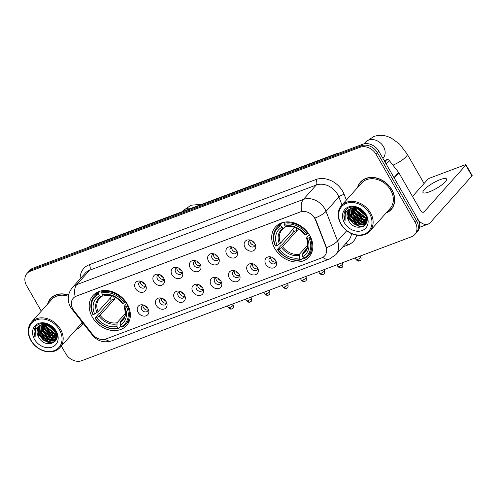<?xml version="1.0" encoding="UTF-8"?>
<svg xmlns="http://www.w3.org/2000/svg" width="497" height="497" viewBox="0 0 497 497"><rect width="100%" height="100%" fill="white"/><g stroke="black" fill="none" stroke-linecap="round" stroke-linejoin="round"><path stroke-width="0.75" d="M274.804 248.512A22.502 17.898 -138.2 0 0 309.041 256.943A22.502 17.898 -138.2 0 0 309.718 235.392A22.502 17.898 -138.2 0 0 275.481 226.961A22.502 17.898 -138.2 0 0 274.804 248.512M92.324 317.098A22.502 17.898 -138.2 0 0 126.561 325.529A22.502 17.898 -138.2 0 0 127.238 303.978A22.502 17.898 -138.2 0 0 93.001 295.547A22.502 17.898 -138.2 0 0 92.324 317.098M147.957 308.594A6.368 5.063 41.8 0 1 148.603 310.091A6.368 5.063 41.8 0 1 145.416 316.017A6.368 5.063 41.8 0 1 138.079 312.309A6.368 5.063 41.8 0 1 142.751 304.86A6.368 5.063 41.8 0 1 147.957 308.594M143.782 305.127A3.821 3.038 -138.2 0 0 141.881 305.984A3.821 3.038 -138.2 0 0 141.769 309.643A3.821 3.038 -138.2 0 0 147.584 311.079A3.821 3.038 -138.2 0 0 148.224 309.091M166.209 301.735A6.368 5.063 41.8 0 1 166.849 303.232A6.368 5.063 41.8 0 1 163.662 309.159A6.368 5.063 41.8 0 1 156.325 305.45A6.368 5.063 41.8 0 1 160.997 298.001A6.368 5.063 41.8 0 1 166.209 301.735M162.028 298.268A3.821 3.038 -138.2 0 0 160.133 299.126A3.821 3.038 -138.2 0 0 160.015 302.785A3.821 3.038 -138.2 0 0 165.83 304.22A3.821 3.038 -138.2 0 0 166.47 302.232M184.455 294.876A6.368 5.063 41.8 0 1 185.101 296.374A6.368 5.063 41.8 0 1 181.908 302.3A6.368 5.063 41.8 0 1 174.571 298.591A6.368 5.063 41.8 0 1 179.249 291.143A6.368 5.063 41.8 0 1 184.455 294.876M180.281 291.41A3.821 3.038 -138.2 0 0 178.38 292.267A3.821 3.038 -138.2 0 0 178.261 295.926A3.821 3.038 -138.2 0 0 184.076 297.361A3.821 3.038 -138.2 0 0 184.716 295.373M202.701 288.018A6.368 5.063 41.8 0 1 203.348 289.515A6.368 5.063 41.8 0 1 200.161 295.442A6.368 5.063 41.8 0 1 192.824 291.733A6.368 5.063 41.8 0 1 197.495 284.284A6.368 5.063 41.8 0 1 202.701 288.018M198.527 284.551A3.821 3.038 -138.2 0 0 196.626 285.408A3.821 3.038 -138.2 0 0 196.514 289.068A3.821 3.038 -138.2 0 0 202.329 290.503A3.821 3.038 -138.2 0 0 202.969 288.515M220.954 281.159A6.368 5.063 41.8 0 1 221.594 282.656A6.368 5.063 41.8 0 1 218.407 288.583A6.368 5.063 41.8 0 1 211.07 284.874A6.368 5.063 41.8 0 1 215.741 277.425A6.368 5.063 41.8 0 1 220.954 281.159M216.773 277.693A3.821 3.038 -138.2 0 0 214.878 278.55A3.821 3.038 -138.2 0 0 214.76 282.209A3.821 3.038 -138.2 0 0 220.575 283.644A3.821 3.038 -138.2 0 0 221.215 281.662M239.2 274.301A6.368 5.063 41.8 0 1 239.84 275.798A6.368 5.063 41.8 0 1 236.653 281.724A6.368 5.063 41.8 0 1 229.316 278.016A6.368 5.063 41.8 0 1 233.988 270.567A6.368 5.063 41.8 0 1 239.2 274.301M235.019 270.834A3.821 3.038 -138.2 0 0 233.124 271.691A3.821 3.038 -138.2 0 0 233.006 275.35A3.821 3.038 -138.2 0 0 238.821 276.786A3.821 3.038 -138.2 0 0 239.461 274.804M257.446 267.442A6.368 5.063 41.8 0 1 258.092 268.939A6.368 5.063 41.8 0 1 254.899 274.866A6.368 5.063 41.8 0 1 247.562 271.157A6.368 5.063 41.8 0 1 252.24 263.708A6.368 5.063 41.8 0 1 257.446 267.442M253.271 263.975A3.821 3.038 -138.2 0 0 251.37 264.833A3.821 3.038 -138.2 0 0 251.252 268.492A3.821 3.038 -138.2 0 0 257.067 269.927A3.821 3.038 -138.2 0 0 257.707 267.945M275.692 260.583A6.368 5.063 41.8 0 1 276.338 262.081A6.368 5.063 41.8 0 1 273.151 268.007A6.368 5.063 41.8 0 1 265.814 264.298A6.368 5.063 41.8 0 1 270.486 256.85A6.368 5.063 41.8 0 1 275.692 260.583M271.517 257.117A3.821 3.038 -138.2 0 0 269.616 257.974A3.821 3.038 -138.2 0 0 269.504 261.633A3.821 3.038 -138.2 0 0 275.319 263.068A3.821 3.038 -138.2 0 0 275.959 261.087M145.391 284.831A6.368 5.063 41.8 0 1 146.037 286.328A6.368 5.063 41.8 0 1 142.85 292.261A6.368 5.063 41.8 0 1 135.513 288.546A6.368 5.063 41.8 0 1 140.185 281.103A6.368 5.063 41.8 0 1 145.391 284.831M141.216 281.37A3.821 3.038 -138.2 0 0 139.315 282.228A3.821 3.038 -138.2 0 0 139.203 285.887A3.821 3.038 -138.2 0 0 145.018 287.316A3.821 3.038 -138.2 0 0 145.658 285.334M163.643 277.978A6.368 5.063 41.8 0 1 164.283 279.469A6.368 5.063 41.8 0 1 161.096 285.402A6.368 5.063 41.8 0 1 153.759 281.687A6.368 5.063 41.8 0 1 158.431 274.245A6.368 5.063 41.8 0 1 163.643 277.978M159.462 274.512A3.821 3.038 -138.2 0 0 157.568 275.369A3.821 3.038 -138.2 0 0 157.45 279.028A3.821 3.038 -138.2 0 0 163.264 280.457A3.821 3.038 -138.2 0 0 163.904 278.475M181.89 271.12A6.368 5.063 41.8 0 1 182.536 272.611A6.368 5.063 41.8 0 1 179.342 278.544A6.368 5.063 41.8 0 1 172.005 274.829A6.368 5.063 41.8 0 1 176.683 267.386A6.368 5.063 41.8 0 1 181.89 271.12M177.715 267.653A3.821 3.038 -138.2 0 0 175.814 268.51A3.821 3.038 -138.2 0 0 175.696 272.17A3.821 3.038 -138.2 0 0 181.511 273.598A3.821 3.038 -138.2 0 0 182.15 271.617M200.136 264.261A6.368 5.063 41.8 0 1 200.782 265.752A6.368 5.063 41.8 0 1 197.595 271.685A6.368 5.063 41.8 0 1 190.258 267.97A6.368 5.063 41.8 0 1 194.93 260.527A6.368 5.063 41.8 0 1 200.136 264.261M195.961 260.795A3.821 3.038 -138.2 0 0 194.06 261.652A3.821 3.038 -138.2 0 0 193.948 265.311A3.821 3.038 -138.2 0 0 199.757 266.74A3.821 3.038 -138.2 0 0 200.403 264.758M218.388 257.403A6.368 5.063 41.8 0 1 219.028 258.894A6.368 5.063 41.8 0 1 215.841 264.826A6.368 5.063 41.8 0 1 208.504 261.111A6.368 5.063 41.8 0 1 213.176 253.669A6.368 5.063 41.8 0 1 218.388 257.403M214.207 253.936A3.821 3.038 -138.2 0 0 212.306 254.793A3.821 3.038 -138.2 0 0 212.194 258.452A3.821 3.038 -138.2 0 0 218.009 259.881A3.821 3.038 -138.2 0 0 218.649 257.9M236.634 250.544A6.368 5.063 41.8 0 1 237.274 252.035A6.368 5.063 41.8 0 1 234.087 257.968A6.368 5.063 41.8 0 1 226.75 254.253A6.368 5.063 41.8 0 1 231.422 246.81A6.368 5.063 41.8 0 1 236.634 250.544M232.453 247.077A3.821 3.038 -138.2 0 0 230.558 247.935A3.821 3.038 -138.2 0 0 230.44 251.594A3.821 3.038 -138.2 0 0 236.255 253.029A3.821 3.038 -138.2 0 0 236.895 251.041M254.88 243.685A6.368 5.063 41.8 0 1 255.526 245.183A6.368 5.063 41.8 0 1 252.333 251.109A6.368 5.063 41.8 0 1 244.996 247.4A6.368 5.063 41.8 0 1 249.674 239.952A6.368 5.063 41.8 0 1 254.88 243.685M250.705 240.219A3.821 3.038 -138.2 0 0 248.804 241.076A3.821 3.038 -138.2 0 0 248.686 244.735A3.821 3.038 -138.2 0 0 254.501 246.17A3.821 3.038 -138.2 0 0 255.141 244.182M148.174 309.88A3.821 3.038 41.8 0 1 143.484 307.724A3.821 3.038 41.8 0 1 143.012 305.264M166.42 303.021A3.821 3.038 41.8 0 1 161.73 300.865A3.821 3.038 41.8 0 1 161.258 298.405M184.667 296.162A3.821 3.038 41.8 0 1 179.976 294.007A3.821 3.038 41.8 0 1 179.504 291.546M202.913 289.304A3.821 3.038 41.8 0 1 198.228 287.148A3.821 3.038 41.8 0 1 197.75 284.688M221.165 282.445A3.821 3.038 41.8 0 1 216.475 280.296A3.821 3.038 41.8 0 1 216.002 277.829M239.411 275.587A3.821 3.038 41.8 0 1 234.721 273.437A3.821 3.038 41.8 0 1 234.249 270.971M257.657 268.728A3.821 3.038 41.8 0 1 252.967 266.578A3.821 3.038 41.8 0 1 252.495 264.112M275.903 261.869A3.821 3.038 41.8 0 1 271.219 259.72A3.821 3.038 41.8 0 1 270.741 257.253M145.609 286.117A3.821 3.038 41.8 0 1 140.918 283.967A3.821 3.038 41.8 0 1 140.446 281.507M163.855 279.258A3.821 3.038 41.8 0 1 159.164 277.109A3.821 3.038 41.8 0 1 158.692 274.648M182.101 272.406A3.821 3.038 41.8 0 1 177.41 270.25A3.821 3.038 41.8 0 1 176.938 267.79M200.347 265.547A3.821 3.038 41.8 0 1 195.663 263.391A3.821 3.038 41.8 0 1 195.184 260.931M218.599 258.688A3.821 3.038 41.8 0 1 213.909 256.533A3.821 3.038 41.8 0 1 213.437 254.073M236.845 251.83A3.821 3.038 41.8 0 1 232.155 249.674A3.821 3.038 41.8 0 1 231.683 247.214M255.091 244.971A3.821 3.038 41.8 0 1 250.401 242.816A3.821 3.038 41.8 0 1 249.929 240.355M74.034 310.78A11.462 9.12 41.8 0 1 72.935 309.153A11.462 9.12 41.8 0 1 73.283 298.169A11.462 9.12 41.8 0 1 76.271 296.144L300.25 211.964A11.462 9.12 41.8 0 1 315.533 220.016L325.87 246.593A11.462 9.12 41.8 0 1 324.696 255.843A11.462 9.12 41.8 0 1 321.702 257.875L105.855 338.997A11.462 9.12 41.8 0 1 92.504 334.301L74.034 310.78M76.103 329.523A20.588 16.376 -138.2 0 0 81.284 325.957A20.588 16.376 -138.2 0 0 83.105 323.33M80.918 326.038A20.588 16.376 -138.2 0 0 81.937 325.162M386.051 213.027A20.588 16.376 -138.2 0 0 391.232 209.461A20.588 16.376 -138.2 0 0 391.853 189.742A20.588 16.376 -138.2 0 0 360.524 182.026A20.588 16.376 -138.2 0 0 357.56 187.574M390.866 209.548A20.588 16.376 -138.2 0 0 391.884 208.665M72.866 309.035A14.86 1.963 -38.1 0 1 71.872 309.022L70.475 306.953C66.933 300.194 67.555 293.746 72.338 287.614A16.979 13.506 41.8 0 1 76.768 284.607A14.86 8.312 69.4 0 0 75.153 296.591L301.766 211.418A14.86 8.312 -110.6 0 1 303.381 199.434A16.979 13.506 41.8 0 1 324.789 208.802A16.979 13.506 41.8 0 1 326.02 211.362L337.544 240.983A16.979 13.506 41.8 0 1 335.798 254.688L348.658 240.299A16.979 13.506 -138.2 0 0 351.472 233.602M61.336 346.049L65.716 353.665A12.736 10.133 -138.2 0 0 81.775 360.692L411.485 236.771A12.736 10.133 -138.2 0 0 414.809 234.516L417.548 231.447A12.736 10.133 -138.2 0 0 417.934 219.245L378.832 151.243L377.459 152.778A12.736 10.133 -138.2 0 0 361.406 145.758L31.696 269.678A12.736 10.133 -138.2 0 0 28.372 271.927A12.736 10.133 -138.2 0 1 31.696 269.678L361.406 145.758A12.736 10.133 -138.2 0 1 377.459 152.778L416.561 220.78L377.459 152.778L376.086 154.312A12.736 10.133 -138.2 0 0 360.033 147.292L30.323 271.213A12.736 10.133 -138.2 0 0 27 273.462A12.736 10.133 -138.2 0 0 26.614 285.663L41.276 311.159M416.182 232.981A12.736 10.133 -138.2 0 0 416.561 220.78A12.736 10.133 -138.2 0 1 416.182 232.981M313.918 216.735L315.781 219.736L326.523 247.661A14.86 4.852 -21.3 0 0 337.544 240.983L346.72 230.714M68.555 295.081A20.588 16.376 -138.2 0 0 50.576 298.517A20.588 16.376 -138.2 0 0 47.613 304.065M414.809 234.516A12.736 10.133 -138.2 0 0 415.194 222.314L376.086 154.312M361.238 181.287A20.588 16.376 -138.2 0 0 360.48 182.399M51.29 297.778A20.588 16.376 -138.2 0 0 50.532 298.89M378.832 151.243A12.736 10.133 -138.2 0 0 362.773 144.223L33.063 268.144A12.736 10.133 -138.2 0 0 29.739 270.393L27 273.462M59.522 329.933A18.252 14.519 -138.2 0 0 36.511 319.869A18.252 14.519 -138.2 0 0 31.199 340.582A18.252 14.519 -138.2 0 0 54.21 350.646A18.252 14.519 -138.2 0 0 59.522 329.933M60.528 329.306A19.103 15.196 -138.2 0 0 31.46 322.149A19.103 15.196 -138.2 0 0 30.882 340.445A19.103 15.196 -138.2 0 0 59.951 347.602A19.103 15.196 -138.2 0 0 60.528 329.306M68.344 296.311A19.103 15.196 -138.2 0 0 51.682 299.511L31.46 322.149M52.315 296.895A20.377 16.208 -138.2 0 0 52.104 297.125L50.731 298.66A20.377 16.208 -138.2 0 0 47.923 303.717M68.524 295.255A20.377 16.208 -138.2 0 0 50.731 298.66M56.124 332.17L48.364 325.777L47.78 324.516M55.794 331.449L48.507 324.734M56.826 334.45L54.937 334.22L46.65 327.697L45.444 324.15M56.714 333.941L55.366 333.736L47.078 327.219L45.966 324.187M57 336.196L53.222 336.134L44.935 329.617L43.612 324.23M56.993 335.792L53.651 335.655L45.364 329.132L44.034 324.181M56.701 337.656L51.508 338.053L43.22 331.53L42.083 324.591M56.801 337.314L51.936 337.575L43.649 331.052L42.438 324.479M56.77 338.389L56.416 338.699M56.161 338.898L49.793 339.973L41.506 333.45L40.785 325.125M56.316 338.606L50.222 339.494L41.934 332.971L41.089 324.976M57.012 336.096L55.403 339.948L48.079 341.893L39.791 335.369L39.685 325.833M56.888 337.817L55.403 339.948M55.608 339.706L48.507 341.414L40.22 334.891L39.946 325.641M38.505 336.811C44.724 349.72 63.007 342.644 55.471 330.84C51.048 322.236 37.523 320.832 34.635 328.679C33.647 331.331 33.808 334.17 35.113 337.196C33.889 330.959 36.051 326.821 41.599 324.765A10.611 8.443 -138.2 0 0 38.828 326.641A10.611 8.443 -138.2 0 0 38.505 336.811L38.455 327.194L38.983 326.473M41.599 324.765L46.544 324.255L49.98 325.33M34.492 339.345A14.009 11.145 -138.2 0 0 52.154 347.068A14.009 11.145 -138.2 0 0 56.229 331.17A14.009 11.145 -138.2 0 0 38.567 323.448A14.009 11.145 -138.2 0 0 34.492 339.345M76.42 329.169A20.377 16.208 -138.2 0 0 81.123 325.815L82.496 324.28A20.377 16.208 -138.2 0 0 82.701 324.044M81.123 325.815A20.377 16.208 -138.2 0 0 82.962 323.149M59.951 347.602L80.179 324.963A19.103 15.196 -138.2 0 0 82.104 322.056M35.113 337.196L35.43 327.262M53.806 342.657L49.333 342.582L43.519 339.818L39.188 334.723L37.561 329.12M55.782 340.681L54.322 340.905M53.881 340.93L51.048 340.669L45.233 337.898L40.903 332.804L39.275 327.2M56.621 338.923L56.236 338.966M55.596 339.01L52.757 338.749L46.942 335.984L42.618 330.884L40.99 325.28M56.857 337.096L54.471 336.829L48.656 334.065L44.332 328.964L42.798 324.386M56.925 335.046L50.371 332.145L46.041 327.045L44.867 324.137M56.273 332.53L47.401 324.423M53.067 327.703L52.303 326.995M53.328 342.949L49.116 342.824L43.301 340.06L38.971 334.959L37.381 329.809M55.627 340.911L53.924 341.153M53.303 341.172L50.831 340.905L45.016 338.14L40.686 333.04L39.095 327.896M56.54 339.147L56.055 339.202M55.968 339.215L55.639 339.24M55.018 339.258L52.545 338.985L46.73 336.221L42.4 331.126L40.804 325.976M56.733 337.339L54.26 337.072L48.445 334.301L44.115 329.207L42.562 324.448M56.956 335.32L50.16 332.387L45.83 327.287L44.587 324.143M56.403 332.891L47.544 325.367L47.041 324.342M54.26 329.045L50.887 325.902M127.928 305.251L126.406 306.463A20.209 16.072 -138.2 0 1 121.169 326.858L120.218 325.2A18.252 14.519 -138.2 0 0 124.877 307.04L124.151 306.736L124.269 306.239L126.859 303.338M124.536 316.813L120.355 321.491L120.218 325.2M120.728 326.088L118.634 328.43L117.876 328.095A20.209 16.072 -138.2 0 1 95.219 318.186L96.741 317.614A18.252 14.519 -138.2 0 0 116.925 326.442L117.062 322.727L125.319 313.489M113.304 296.342A15.705 12.493 -138.2 0 0 113.707 297.082A15.705 12.493 -138.2 0 0 114.85 298.827L100.121 315.315L96.741 317.614M95.219 318.186L94.902 318.049L98.568 313.942L99.537 313.377L111.365 300.138A20.166 16.041 41.8 0 1 110.247 298.38A20.166 16.041 41.8 0 1 110.148 298.206M121.169 326.858L121.927 327.194A21.054 16.749 -138.2 0 0 125.828 324.181L129.493 320.074A21.054 16.749 -138.2 0 0 129.692 319.857M125.35 302.257A21.054 16.749 -138.2 0 0 101.618 291.869L101.686 292.975A20.209 16.072 -138.2 0 1 124.343 302.884L125.803 301.747M102.736 290.621L101.618 291.869M125.828 324.181A21.054 16.749 -138.2 0 0 127.406 305.835M94.902 318.049A21.054 16.749 -138.2 0 0 118.634 328.43M124.343 302.884L122.821 303.462A18.252 14.519 -138.2 0 0 102.637 294.634L101.686 292.975M124.877 307.04L126.406 306.463M116.925 326.442L117.876 328.095M102.637 294.634L104.358 295.398L105.265 295.249M104.358 295.398A16.326 12.99 -138.2 0 1 122.094 303.158L122.212 302.661L122.094 303.158L122.821 303.462M120.057 322.696A16.326 12.99 -138.2 0 0 124.151 306.736L124.269 306.239M98.288 291.801A21.054 16.749 -138.2 0 0 98.089 292.019L94.424 296.125A21.054 16.749 -138.2 0 0 92.84 314.471L93.163 314.607A20.209 16.072 -138.2 0 1 98.394 294.212L98.319 293.112A21.054 16.749 -138.2 0 0 94.424 296.125M98.319 293.112L100.052 291.174M98.394 294.212L99.344 295.87A18.252 14.519 -138.2 0 0 94.685 314.036L93.163 314.607M103.351 294.945L101.972 296.485L101.065 296.634L99.344 295.87M94.685 314.036L98.058 311.737L112.167 295.945M101.972 296.485L99.45 298.523A15.705 12.493 -138.2 0 0 98.058 311.737M111.365 300.138L114.85 298.827M310.401 236.671L308.879 237.883A20.209 16.072 -138.2 0 1 303.648 258.278L302.698 256.62A18.252 14.519 -138.2 0 0 307.357 238.454L306.63 238.15L306.748 237.653L309.339 234.758M307.016 248.233L302.835 252.905L302.698 256.62M303.207 257.508L301.114 259.85L300.356 259.515A20.209 16.072 -138.2 0 1 277.699 249.6L279.221 249.028A18.252 14.519 -138.2 0 0 299.405 257.856L299.542 254.147L307.798 244.903M295.783 227.763A15.705 12.493 -138.2 0 0 296.187 228.502A15.705 12.493 -138.2 0 0 297.324 230.248L282.594 246.729L279.221 249.028M277.699 249.6L277.376 249.469L281.047 245.363L282.016 244.791L293.839 231.559A20.166 16.041 41.8 0 1 292.727 229.8A20.166 16.041 41.8 0 1 292.627 229.626M303.648 258.278L304.406 258.614A21.054 16.749 -138.2 0 0 308.308 255.601L311.973 251.494A21.054 16.749 -138.2 0 0 312.166 251.271M307.829 233.671A21.054 16.749 -138.2 0 0 284.091 223.29L284.166 224.389A20.209 16.072 -138.2 0 1 306.823 234.304L308.283 233.161M285.216 222.035L284.091 223.29M308.308 255.601A21.054 16.749 -138.2 0 0 309.886 237.249M277.376 249.469A21.054 16.749 -138.2 0 0 301.114 259.85M306.823 234.304L305.301 234.876A18.252 14.519 -138.2 0 0 285.116 226.048L284.166 224.389M307.357 238.454L308.879 237.883M299.405 257.856L300.356 259.515M285.116 226.048L286.837 226.812L287.744 226.663M286.837 226.812A16.326 12.99 -138.2 0 1 304.568 234.572L304.692 234.075L304.568 234.572L305.301 234.876M302.53 254.116A16.326 12.99 -138.2 0 0 306.63 238.15L306.748 237.653M280.768 223.215A21.054 16.749 -138.2 0 0 280.569 223.433L276.897 227.539A21.054 16.749 -138.2 0 0 275.319 245.891L275.636 246.021A20.209 16.072 -138.2 0 1 280.873 225.632L280.799 224.526A21.054 16.749 -138.2 0 0 276.897 227.539M280.799 224.526L282.526 222.594M280.873 225.632L281.824 227.284A18.252 14.519 -138.2 0 0 277.164 245.45L275.636 246.021M285.825 226.365L284.452 227.899L283.538 228.055L281.824 227.284M277.164 245.45L280.538 243.151L294.646 227.365M284.452 227.899L281.929 229.937A15.705 12.493 -138.2 0 0 280.538 243.151M293.839 231.559L297.324 230.248M142.266 281.824A4.672 3.715 -138.2 0 0 142.316 281.911A4.672 3.715 -138.2 0 0 145.087 284.346M141.266 284.483A6.368 5.063 -138.2 0 0 142.558 285.638M160.512 274.965A4.672 3.715 -138.2 0 0 160.562 275.052A4.672 3.715 -138.2 0 0 163.333 277.488M159.512 277.624A6.368 5.063 -138.2 0 0 160.804 278.78M178.758 268.107A4.672 3.715 -138.2 0 0 178.808 268.194A4.672 3.715 -138.2 0 0 181.585 270.629M177.758 270.766A6.368 5.063 -138.2 0 0 179.05 271.921M197.005 261.248A4.672 3.715 -138.2 0 0 197.06 261.341A4.672 3.715 -138.2 0 0 199.831 263.77M196.004 263.907A6.368 5.063 -138.2 0 0 197.297 265.063M215.257 254.389A4.672 3.715 -138.2 0 0 215.307 254.483A4.672 3.715 -138.2 0 0 218.077 256.912M214.257 257.048A6.368 5.063 -138.2 0 0 215.549 258.204M233.503 247.531A4.672 3.715 -138.2 0 0 233.553 247.624A4.672 3.715 -138.2 0 0 236.323 250.053M232.503 250.19A6.368 5.063 -138.2 0 0 233.795 251.345M251.749 240.672A4.672 3.715 -138.2 0 0 251.799 240.765A4.672 3.715 -138.2 0 0 254.576 243.195M250.749 243.331A6.368 5.063 -138.2 0 0 252.041 244.487M144.832 305.58A4.672 3.715 -138.2 0 0 144.882 305.674A4.672 3.715 -138.2 0 0 147.652 308.103M143.832 308.246A6.368 5.063 -138.2 0 0 145.118 309.395M163.078 298.722A4.672 3.715 -138.2 0 0 163.128 298.815A4.672 3.715 -138.2 0 0 165.899 301.244M162.078 301.387A6.368 5.063 -138.2 0 0 163.37 302.536M181.324 291.863A4.672 3.715 -138.2 0 0 181.374 291.956A4.672 3.715 -138.2 0 0 184.151 294.386M180.324 294.528A6.368 5.063 -138.2 0 0 181.616 295.678M199.57 285.005A4.672 3.715 -138.2 0 0 199.626 285.098A4.672 3.715 -138.2 0 0 202.397 287.527M198.57 287.67A6.368 5.063 -138.2 0 0 199.862 288.819M217.823 278.146A4.672 3.715 -138.2 0 0 217.872 278.239A4.672 3.715 -138.2 0 0 220.643 280.668M216.822 280.811A6.368 5.063 -138.2 0 0 218.108 281.961M236.069 271.287A4.672 3.715 -138.2 0 0 236.118 271.381A4.672 3.715 -138.2 0 0 238.889 273.81M235.069 273.953A6.368 5.063 -138.2 0 0 236.361 275.102M254.315 264.429A4.672 3.715 -138.2 0 0 254.365 264.522A4.672 3.715 -138.2 0 0 257.142 266.951M253.315 267.094A6.368 5.063 -138.2 0 0 254.607 268.243M272.561 257.57A4.672 3.715 -138.2 0 0 272.617 257.663A4.672 3.715 -138.2 0 0 275.388 260.093M271.561 260.235A6.368 5.063 -138.2 0 0 272.853 261.385M440.236 179.597A13.587 3.162 -29.9 0 0 427.923 186.425A13.587 3.162 -29.9 0 0 422.972 192.507A13.587 3.162 -29.9 0 0 429.265 191.873A13.587 3.162 -29.9 0 0 441.578 185.052A13.587 3.162 -29.9 0 0 446.523 178.963A13.587 3.162 -29.9 0 0 440.236 179.597M384.902 161.798L386.815 159.655L384.224 160.63M418.567 220.475A16.979 9.499 69.4 0 0 428.047 224.141A16.979 9.499 69.4 0 0 430.309 222.557L471.957 175.938L465.782 165.203L424.134 211.821A4.243 2.373 -110.6 0 1 423.568 212.219A4.243 2.373 -110.6 0 1 420.363 210.163L398.842 172.739L394.183 177.945M465.782 165.203A2.125 0.497 -29.9 0 0 465.975 164.762L472.15 175.503A2.125 0.497 150.1 0 1 471.957 175.938M465.975 164.762A2.125 0.497 -29.9 0 0 464.993 164.861L430.079 177.988A2.125 0.497 -29.9 0 0 427.575 179.566L412.479 196.458M386.815 159.655A2.125 1.69 41.8 0 1 389.288 160.525L398.637 172.434A2.125 1.69 41.8 0 1 398.842 172.739M369.47 213.443A18.252 14.519 -138.2 0 0 346.459 203.372A18.252 14.519 -138.2 0 0 341.147 224.091A18.252 14.519 -138.2 0 0 364.158 234.155A18.252 14.519 -138.2 0 0 369.47 213.443M370.476 212.809A19.103 15.196 -138.2 0 0 341.408 205.652A19.103 15.196 -138.2 0 0 340.83 223.954A19.103 15.196 -138.2 0 0 369.898 231.111A19.103 15.196 -138.2 0 0 370.476 212.809M369.898 231.111L390.126 208.473A19.103 15.196 -138.2 0 0 390.698 190.171A19.103 15.196 -138.2 0 0 361.63 183.014L341.408 205.652M362.263 180.405A20.377 16.208 -138.2 0 0 362.052 180.635L360.679 182.169A20.377 16.208 -138.2 0 0 357.871 187.22M386.368 212.679A20.377 16.208 -138.2 0 0 391.071 209.318A20.377 16.208 -138.2 0 0 391.686 189.804A20.377 16.208 -138.2 0 0 360.679 182.169M366.072 215.679L358.312 209.287L357.728 208.026M365.742 214.959L358.455 208.243M366.774 217.953L364.885 217.723L356.597 211.206L355.392 207.653M366.662 217.45L365.314 217.245L357.026 210.722L355.914 207.69M366.948 219.699L363.17 219.643L354.883 213.12L353.56 207.74M366.948 219.301L363.599 219.165L355.312 212.641L353.982 207.69M366.649 221.159L361.456 221.563L353.168 215.039L352.031 208.094M366.749 220.817L361.884 221.084L353.597 214.561L352.385 207.988M366.718 221.892L366.364 222.202M366.109 222.401L359.741 223.482L351.454 216.959L350.733 208.634M366.264 222.109L360.17 222.998L351.882 216.481L351.037 208.485M366.96 219.599L365.351 223.457L358.026 225.396L349.739 218.879L349.633 209.343M366.836 221.327L365.351 223.457M365.556 223.209L358.455 224.917L350.168 218.4L349.894 209.15M348.453 220.314C354.672 233.223 372.955 226.154 365.419 214.344C360.996 205.739 347.471 204.335 344.583 212.188C343.595 214.841 343.756 217.68 345.061 220.699C343.837 214.468 345.999 210.324 351.547 208.274A10.611 8.443 -138.2 0 0 348.776 210.15A10.611 8.443 -138.2 0 0 348.453 220.314L348.403 210.697L348.931 209.976M351.547 208.274L356.492 207.765L359.927 208.833M344.44 222.849A14.009 11.145 -138.2 0 0 362.102 230.577A14.009 11.145 -138.2 0 0 366.177 214.679A14.009 11.145 -138.2 0 0 348.515 206.957A14.009 11.145 -138.2 0 0 344.44 222.849M391.071 209.318L392.444 207.783A20.377 16.208 -138.2 0 0 392.649 207.553M345.061 220.699L345.378 210.771M363.761 226.166L359.281 226.092L353.466 223.327L349.136 218.226L347.509 212.629M365.73 224.19L364.27 224.414M363.829 224.433L360.996 224.172L355.181 221.407L350.851 216.307L349.223 210.709M366.569 222.432L366.183 222.476M365.543 222.519L362.704 222.252L356.889 219.488L352.566 214.393L350.938 208.79M366.805 220.606L364.419 220.339L358.604 217.568L354.28 212.474L352.752 207.895M366.873 218.556L360.319 215.655L355.989 210.554L354.815 207.647M366.221 216.04L357.349 207.926M363.015 211.213L362.251 210.504M363.276 226.458L359.064 226.334L353.249 223.563L348.919 218.469L347.328 213.319M365.575 224.414L363.872 224.663M363.251 224.681L360.779 224.414L354.964 221.65L350.633 216.549L349.043 211.399M366.494 222.65L366.003 222.712M365.916 222.718L365.587 222.743M364.966 222.762L362.493 222.494L356.678 219.73L352.348 214.629L350.752 209.479M366.68 220.842L364.208 220.575L358.393 217.81L354.063 212.71L352.51 207.951M366.904 218.829L360.108 215.891L355.777 210.796L354.535 207.653M366.351 216.394L357.492 208.877L356.989 207.852M364.208 212.554L360.834 209.405M80.154 278.86A21.228 16.886 41.8 0 1 89.28 264.721L315.893 179.554A4.243 2.373 -110.6 0 1 316.241 185.046L89.622 270.219A16.979 13.506 -138.2 0 0 85.192 273.22L72.338 287.614M315.893 179.554A21.228 16.886 41.8 0 1 342.65 191.258A21.228 16.886 41.8 0 1 344.191 194.457L346.378 200.086M314.918 218.071A14.86 4.852 -21.3 0 0 326.02 211.362L338.873 196.974A16.979 13.506 -138.2 0 0 337.643 194.414A16.979 13.506 -138.2 0 0 316.241 185.046L303.381 199.434L76.768 284.607L89.622 270.219A4.243 2.373 -110.6 0 0 89.28 264.721M322.758 257.384A14.86 8.312 69.4 0 0 329.393 259.067L335.798 254.688M329.393 259.067L111.837 340.836A14.86 8.312 -110.6 0 1 105.258 339.196M111.837 340.836C104.053 343.135 97.592 341.271 92.454 335.233A14.86 1.963 -38.1 0 0 93.349 335.276M356.666 235.187A21.228 16.886 41.8 0 1 347.999 244.959L342.719 246.947M360.033 147.292L362.773 144.223M30.323 271.213L33.063 268.144M415.194 222.314L417.934 219.245M341.998 204.994L338.873 196.974A4.243 1.385 158.7 0 1 344.191 194.457M346.185 243.064A4.243 2.373 -110.6 0 1 347.999 244.959M336.612 154.058A16.979 13.506 -138.2 0 0 335.438 154.43L89.062 247.028A16.979 13.506 -138.2 0 0 87.95 247.512M88.975 247.127L89.062 247.028A8.492 4.753 -110.6 0 1 90.193 246.239L336.568 153.641A8.492 4.753 -110.6 0 0 335.438 154.43L335.351 154.53M182.175 211.672L182.952 210.796A11.885 9.455 41.8 0 1 186.052 208.697A11.885 9.455 41.8 0 1 191.221 208.268M120.355 321.491A15.705 12.493 -138.2 0 0 122.877 319.453C125.542 317.291 125.94 313.029 124.07 306.661M100.121 315.315A15.705 12.493 -138.2 0 0 117.062 322.727M99.027 316.179A16.326 12.99 -138.2 0 0 116.764 323.932M101.065 296.634A16.326 12.99 -138.2 0 0 96.971 312.601M363.953 143.869L365.432 142.217A11.885 9.455 41.8 0 1 368.532 140.117A11.885 9.455 41.8 0 1 383.516 146.671A11.885 9.455 41.8 0 1 383.156 158.058L382.907 158.332M365.432 142.217L373.495 136.638C377.931 135.047 382.435 134.942 386.995 136.308L391.182 137.98L399.594 144.124L407.229 154.176A11.885 2.771 150.1 0 1 403.253 159.233A11.885 2.771 150.1 0 1 392.922 165.159M302.835 252.905A15.705 12.493 -138.2 0 0 305.357 250.867C308.016 248.711 308.413 244.443 306.55 238.082M282.594 246.729A15.705 12.493 -138.2 0 0 299.542 254.147M281.507 247.593A16.326 12.99 -138.2 0 0 299.237 255.352M283.538 228.055A16.326 12.99 -138.2 0 0 279.444 244.015M229.682 307.568A2.758 0.64 150.1 0 1 228.403 307.699C231.204 310.203 231.602 308.631 231.77 308.904A2.758 1.541 -110.6 0 1 229.682 307.568A2.758 0.64 150.1 0 0 232.186 306.183A2.758 0.64 150.1 0 0 233.186 304.947L232.639 303.99M247.928 300.71A2.758 0.64 150.1 0 1 246.655 300.84C249.457 303.344 249.854 301.772 250.016 302.046A2.758 1.541 -110.6 0 1 247.928 300.71A2.758 0.64 150.1 0 0 250.432 299.324A2.758 0.64 150.1 0 0 251.439 298.088L250.886 297.131M266.181 293.851A2.758 0.64 150.1 0 1 264.901 293.982C267.703 296.485 268.1 294.914 268.262 295.187A2.758 1.541 -110.6 0 1 266.181 293.851A2.758 0.64 150.1 0 0 268.678 292.466A2.758 0.64 150.1 0 0 269.685 291.23L269.132 290.273M284.427 286.993A2.758 0.64 150.1 0 1 283.147 287.123C285.949 289.627 286.347 288.055 286.508 288.335A2.758 1.541 -110.6 0 1 284.427 286.993A2.758 0.64 150.1 0 0 286.924 285.607A2.758 0.64 150.1 0 0 287.931 284.371L287.378 283.414M302.673 280.14A2.758 0.64 150.1 0 1 301.393 280.265C304.195 282.768 304.593 281.196 304.76 281.476A2.758 1.541 -110.6 0 1 302.673 280.14A2.758 0.64 150.1 0 0 305.177 278.749A2.758 0.64 150.1 0 0 306.183 277.512L305.63 276.556M320.919 273.282A2.758 0.64 150.1 0 1 319.646 273.406C322.447 275.91 322.845 274.338 323.007 274.617A2.758 1.541 -110.6 0 1 320.919 273.282A2.758 0.64 150.1 0 0 323.423 271.89A2.758 0.64 150.1 0 0 324.429 270.654L323.876 269.697M339.171 266.423A2.758 0.64 150.1 0 1 337.892 266.547C340.693 269.051 341.091 267.479 341.253 267.759A2.758 1.541 -110.6 0 1 339.171 266.423A2.758 0.64 150.1 0 0 341.669 265.031A2.758 0.64 150.1 0 0 342.675 263.795L342.122 262.838M357.418 259.564A2.758 0.64 150.1 0 1 356.138 259.689C358.94 262.192 359.337 260.621 359.505 260.9A2.758 1.541 -110.6 0 1 357.418 259.564A2.758 0.64 150.1 0 0 359.915 258.173A2.758 0.64 150.1 0 0 360.921 256.937L360.368 255.98M424.134 211.821L422.885 212.294M394.003 177.628L398.637 172.434M389.288 160.525L386.169 164.01M71.872 309.022L92.454 335.233M87.168 247.81L90.193 246.239M339.929 152.809L336.568 153.641M182.952 210.796L191.022 205.224L201.869 204.267M122.026 303.108C116.975 297.026 111.26 294.479 104.892 295.473M407.229 154.176L424.078 183.474M304.506 234.522C299.449 228.44 293.739 225.893 287.365 226.887M228.403 307.699L227.402 305.953M233.186 304.947C233.826 309.283 232.385 308.041 231.77 308.904M246.655 300.84L245.648 299.095M251.439 298.088C252.072 302.424 250.631 301.182 250.016 302.046M264.901 293.982L263.895 292.236M269.685 291.23C270.325 295.566 268.883 294.323 268.262 295.187M283.147 287.123L282.147 285.377M287.931 284.371C288.571 288.707 287.129 287.465 286.508 288.335M301.393 280.265L300.393 278.519M306.183 277.512C306.817 281.855 305.375 280.606 304.76 281.476M319.646 273.406L318.639 271.666M324.429 270.654C325.063 274.996 323.628 273.748 323.007 274.617M337.892 266.547L336.891 264.808M342.675 263.795C343.315 268.138 341.874 266.889 341.253 267.759M356.138 259.689L355.138 257.949M360.921 256.937C361.561 261.279 360.12 260.03 359.505 260.9M428.047 224.141L419.536 227.334"/></g></svg>
